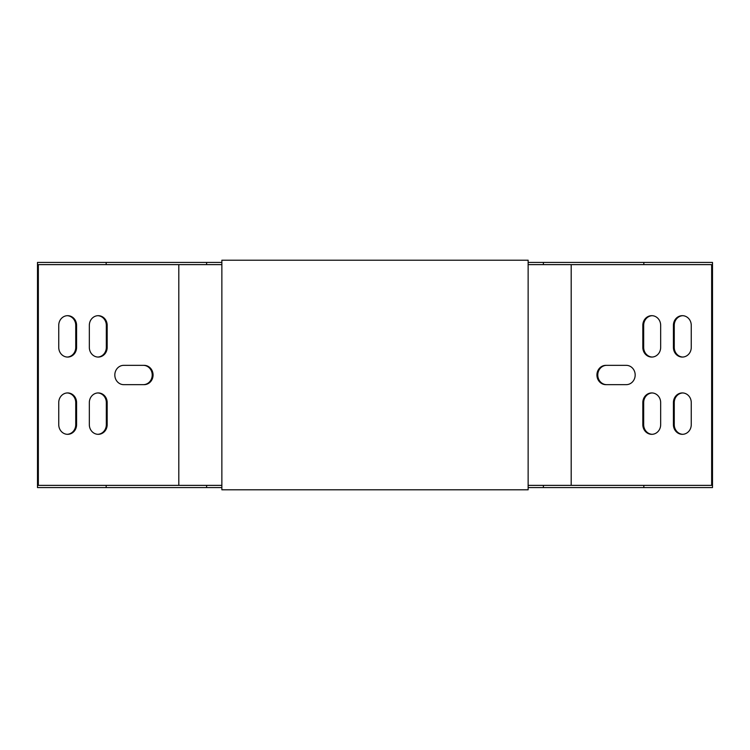 <?xml version="1.0" encoding="UTF-8"?>
<svg xmlns="http://www.w3.org/2000/svg" width="750" height="750" viewBox="0 0 750 750"><rect width="100%" height="100%" fill="white"/><g stroke="black" fill="none" stroke-linecap="round" stroke-linejoin="round"><path stroke-width="1.12" d="M528.141 262.416L712.5 262.416L712.5 487.584L528.141 487.584M221.859 487.584L37.5 487.584L37.5 262.416L106.162 262.416L106.162 264.628L38.344 264.628L38.344 485.372L221.859 485.372M643.837 262.416L643.837 264.628L711.656 264.628L711.656 485.372L528.141 485.372M221.859 262.416L106.162 262.416M643.837 264.628L528.141 264.628M221.859 264.628L106.162 264.628M682.762 357.056A9.656 8.925 90 0 1 674.259 347.409L674.259 325.331A9.656 8.925 90 0 1 682.762 315.684M682.762 434.316A9.656 8.925 90 0 1 674.259 424.669L674.259 402.591A9.656 8.925 90 0 1 682.762 392.944M606.703 384.656A9.656 8.925 90 0 1 597.778 375A9.656 8.925 90 0 1 606.703 365.344M652.172 357.056A9.656 8.925 90 0 1 643.669 347.409L643.669 325.331A9.656 8.925 90 0 1 652.172 315.684M652.172 434.316A9.656 8.925 90 0 1 643.669 424.669L643.669 402.591A9.656 8.925 90 0 1 652.172 392.944M691.256 325.331L691.256 347.409A9.656 8.925 90 0 1 682.341 357.066A9.656 8.925 90 0 1 673.416 347.409L673.416 325.331A9.656 8.925 90 0 1 682.341 315.675A9.656 8.925 90 0 1 691.256 325.331M673.416 424.669L673.416 402.591A9.656 8.925 90 0 1 682.341 392.934A9.656 8.925 90 0 1 691.256 402.591L691.256 424.669A9.656 8.925 90 0 1 682.341 434.325A9.656 8.925 90 0 1 673.416 424.669L674.259 424.669M571.191 485.372L571.191 264.628M626.25 365.344A9.656 8.925 90 0 1 635.175 375A9.656 8.925 90 0 1 626.25 384.656L605.859 384.656A9.656 8.925 90 0 1 596.934 375A9.656 8.925 90 0 1 605.859 365.344L626.25 365.344M660.666 325.331L660.666 347.409A9.656 8.925 90 0 1 651.75 357.066A9.656 8.925 90 0 1 642.825 347.409L642.825 325.331A9.656 8.925 90 0 1 651.75 315.675A9.656 8.925 90 0 1 660.666 325.331M642.825 424.669L642.825 402.591A9.656 8.925 90 0 1 651.75 392.934A9.656 8.925 90 0 1 660.666 402.591L660.666 424.669A9.656 8.925 90 0 1 651.75 434.325A9.656 8.925 90 0 1 642.825 424.669L643.669 424.669M643.837 487.584L643.837 485.372M178.809 485.372L178.809 264.628M107.175 402.591A9.656 8.925 90 0 0 98.25 392.934A9.656 8.925 90 0 0 89.334 402.591L89.334 424.669A9.656 8.925 90 0 0 98.25 434.325A9.656 8.925 90 0 0 107.175 424.669L107.175 402.591L106.331 402.591A9.656 8.925 90 0 0 97.828 392.944M58.744 347.409A9.656 8.925 90 0 0 67.659 357.066A9.656 8.925 90 0 0 76.584 347.409L76.584 325.331A9.656 8.925 90 0 0 67.659 315.675A9.656 8.925 90 0 0 58.744 325.331L58.744 347.409M89.334 347.409A9.656 8.925 90 0 0 98.25 357.066A9.656 8.925 90 0 0 107.175 347.409L107.175 325.331A9.656 8.925 90 0 0 98.25 315.675A9.656 8.925 90 0 0 89.334 325.331L89.334 347.409M76.584 402.591A9.656 8.925 90 0 0 67.659 392.934A9.656 8.925 90 0 0 58.744 402.591L58.744 424.669A9.656 8.925 90 0 0 67.659 434.325A9.656 8.925 90 0 0 76.584 424.669L76.584 402.591L75.741 402.591A9.656 8.925 90 0 0 67.237 392.944M123.75 384.656L144.141 384.656A9.656 8.925 90 0 0 153.066 375A9.656 8.925 90 0 0 144.141 365.344L123.75 365.344A9.656 8.925 90 0 0 114.825 375A9.656 8.925 90 0 0 123.75 384.656M106.162 487.584L106.162 485.372M97.828 434.316A9.656 8.925 90 0 0 106.331 424.669L106.331 402.591M67.237 357.056A9.656 8.925 90 0 0 75.741 347.409L75.741 325.331A9.656 8.925 90 0 0 67.237 315.684M97.828 357.056A9.656 8.925 90 0 0 106.331 347.409L106.331 325.331A9.656 8.925 90 0 0 97.828 315.684M67.237 434.316A9.656 8.925 90 0 0 75.741 424.669L75.741 402.591M143.297 384.656A9.656 8.925 90 0 0 152.222 375A9.656 8.925 90 0 0 143.297 365.344M543.394 487.584L543.394 485.372M206.606 487.584L206.606 485.372M206.606 262.416L206.606 264.628M543.394 262.416L543.394 264.628M528.141 489.788L528.141 260.212L221.859 260.212L221.859 489.788L528.141 489.788M75.741 424.669L76.584 424.669M106.331 347.409L107.175 347.409M106.331 325.331L107.175 325.331M75.741 347.409L76.584 347.409M75.741 325.331L76.584 325.331M106.331 424.669L107.175 424.669M674.259 402.591L673.416 402.591M643.669 347.409L642.825 347.409M643.669 325.331L642.825 325.331M674.259 347.409L673.416 347.409M674.259 325.331L673.416 325.331M643.669 402.591L642.825 402.591"/></g></svg>
